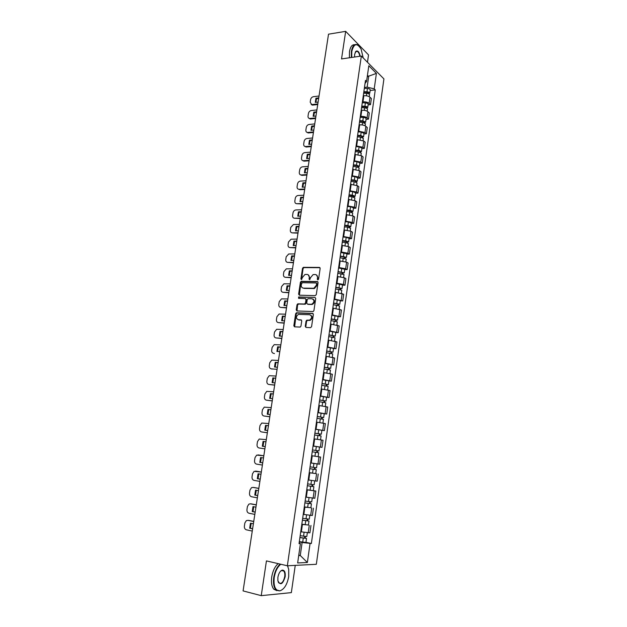 <?xml version="1.0" encoding="UTF-8"?>
<svg xmlns="http://www.w3.org/2000/svg" width="627" height="627" viewBox="0 0 627 627"><rect width="100%" height="100%" fill="white"/><g stroke="black" fill="none" stroke-linecap="round" stroke-linejoin="round"><path stroke-width="0.94" d="M317.834 279.908L318.563 279.211L320.154 268.434L319.409 267.415L303.35 267.337L302.527 268.309L300.913 278.937L301.571 279.626L302.347 277.573L304.949 274.485L306.94 274.414C308.617 274.634 309.393 275.715 309.276 277.675L309.064 279.062L309.738 279.76L310.506 277.69L313.124 274.587L315.154 274.516C316.847 274.728 317.638 275.825 317.521 277.792L317.317 279.187L317.834 279.908M305.263 326.346L306 327.427L310.514 327.662L311.572 326.667L313.367 314.456L312.622 313.39L296.399 312.779L295.654 313.719L293.828 325.766L294.549 326.839L300.231 327.067L300.96 326.126L301.736 320.938L301.007 319.872L298.342 319.746C295.772 318.32 295.787 316.533 298.397 314.386L309.66 314.723C312.27 316.118 312.27 317.913 309.667 320.107L306.775 320.193L306.039 321.142L305.263 326.346L306.07 327.427M287.346 565.773L266.436 560.899L261.24 595.65L243.08 590.916L328.517 34.179L345.665 31.35L341.535 58.93L361.34 56.046L287.346 565.773L316.329 564.292L383.92 78.908L361.34 56.046M315.248 295.63L316.29 294.627L318.069 282.589L317.325 281.554L301.211 281.311L300.411 282.275L298.617 294.157L299.338 295.192L315.248 295.63M315.726 298.468L313.939 310.592L313.187 311.548L296.955 310.961L296.234 309.91L297.01 304.777L297.77 303.829L304.448 304.017L305.482 303.021L305.992 299.612L305.263 298.57L298.593 298.366L298.632 296.971L314.981 297.417L315.726 298.468M367.477 62.261L368.527 54.91L345.665 31.35M261.24 595.65L291.343 592.625L295.254 565.366M362.39 101.919L362.97 101.848C365.557 101.692 367.61 102.193 369.123 103.345L369.993 97.216C368.48 96.056 366.434 95.555 363.848 95.719L363.268 95.79M369.993 97.216L371.372 98.517L370.502 104.623L368.104 104.889M369.123 103.345L370.502 104.623M366.043 119.365L368.457 119.13L369.327 112.978L367.939 111.724C366.411 110.587 364.358 110.093 361.771 110.242L361.191 110.297M360.306 116.473L360.886 116.41C363.48 116.277 365.533 116.763 367.061 117.884L368.457 119.13M363.973 133.943L366.387 133.723L367.265 127.54L365.862 126.317C364.334 125.22 362.273 124.734 359.671 124.851L359.091 124.914M358.205 131.121L364.985 132.524L366.387 133.723M361.889 148.615L364.311 148.419L365.188 142.196L363.785 141.012L356.982 139.617M356.089 145.872L362.892 147.259L364.311 148.419M359.796 163.381L362.218 163.216L363.104 156.946L361.685 155.802L354.858 154.422M353.957 160.716L360.791 162.095L362.218 163.216M357.68 178.248L360.11 178.107L361.003 171.798L359.569 170.693L352.727 169.329M351.818 175.662L358.675 177.026L360.11 178.107M355.556 193.218L357.986 193.1L358.887 186.744L357.445 185.686L350.571 184.33M349.654 190.71L356.544 192.058L357.986 193.1M353.416 208.282L355.854 208.195L356.755 201.792L355.305 200.781L348.408 199.433M347.483 205.86L354.396 207.192L355.854 208.195M351.261 223.447L353.699 223.384L354.616 216.942L353.15 215.97L346.222 214.646M345.297 221.104L352.233 222.428L353.699 223.384M349.09 238.715L351.535 238.683L352.452 232.202L350.979 231.269L344.027 229.952M343.094 236.465L350.054 237.774L351.535 238.683M346.911 254.092L349.357 254.084L350.281 247.555L348.792 246.67L341.817 245.369M340.876 251.921L347.867 253.214L349.357 254.084M344.709 269.571L347.162 269.586L348.095 263.019L346.598 262.172L339.591 260.887M338.651 267.486L345.657 268.764L347.162 269.586M342.499 285.152L344.96 285.199L345.892 278.584L344.38 277.785L337.35 276.515M336.401 283.153L343.439 284.423L344.96 285.199M340.273 300.842L342.734 300.921L343.674 294.251L335.092 292.245M334.136 298.93L342.734 300.921M338.024 316.635L340.492 316.745L341.441 310.036L332.827 308.084M331.855 314.817L340.492 316.745M335.766 332.545L338.235 332.678L339.191 325.922L330.539 324.034M329.567 330.813L338.235 332.678M333.493 348.557L335.97 348.722L336.934 341.919L328.234 340.093M327.255 346.927L335.97 348.722M331.205 364.687L333.682 364.883L334.653 358.033L325.915 356.269M324.927 363.143L333.682 364.883M328.901 380.926L331.377 381.145L332.357 374.248L323.579 372.556M322.584 379.476L331.377 381.145M326.573 397.275L329.065 397.534L330.045 390.59L321.228 388.952M320.225 395.927L329.065 397.534M324.237 413.742L326.73 414.032L327.717 407.033L318.861 405.473M317.85 412.495L326.73 414.032M315.444 429.299L324.378 430.639L325.374 423.601L316.47 422.104M315.459 429.174L324.378 430.639M313.045 445.977L313.649 446.056L314.668 438.931L314.072 438.853L321.377 439.974L323.015 440.279L322.012 447.372L318.986 446.949M313.649 446.056L322.012 447.372M310.624 462.898L319.629 464.223L320.64 457.083L311.65 455.704M315.263 473.526L309.213 472.711M308.672 480.016L317.223 481.191L318.242 473.996M306.775 489.695L315.836 491.035L306.76 489.82M305.717 497.101L314.809 498.285L315.836 491.035M310.89 507.729L304.291 507.055M303.241 514.383L312.371 515.496L313.406 508.199M308.437 524.979L301.799 524.415M300.741 531.798L309.918 532.832L310.961 525.481M364.467 87.459L367.156 87.129L368.668 76.51L367.446 75.311M367.25 76.69L376.404 73.398L374.225 88.869L367.156 87.129M365.039 83.446L366.568 81.447L368.817 65.749L376.404 73.398M298.711 555.553L300.262 555.498L302.12 542.504L311.368 543.507L375.275 89.888L374.225 88.869M310.051 543.515L307.371 562.497L297.653 562.952L300.419 543.625L299.15 542.888M366.568 81.447L365.478 80.389L299.04 543.64L300.419 543.625M298.765 555.169L300.262 555.498L307.371 562.497M302.12 542.504L299.291 541.9M370.142 90.5L375.275 89.888M305.968 542.355L311.368 543.507M317.928 279.901L318.061 278.059L316.439 274.916M308.202 274.806L309.816 277.941L309.675 279.767M319.982 267.698L303.899 267.611L303.068 268.583L301.532 279.642M317.881 281.821L301.759 281.578L300.96 282.534L299.361 295.192M316.651 283.686L316.133 282.965L302.183 282.706L301.242 284.862C301.117 286.813 301.893 287.911 303.562 288.146L313.892 288.255L316.431 285.16L316.651 283.686L317.191 283.953L316.525 283.153M302.919 288.044L303.562 288.146M317.191 283.953L316.972 285.426L314.433 288.514L304.111 288.404M305.772 298.797L306.54 299.855L306.031 303.264L305.271 304.22L298.593 304.04L297.566 305.02L297.01 310.961M314.981 297.417L299.361 297.198L298.726 298.374M311.164 304.244L311.917 304.134C314.589 301.963 314.605 300.176 311.98 298.765L308.006 298.695L307.23 299.651L306.721 303.068L307.457 304.119L312.458 304.385C314.973 302.551 315.154 300.788 313.006 299.087M311.713 304.487L308.006 304.361M310.208 314.95C312.818 316.353 312.818 318.148 310.224 320.334L307.324 320.421L306.587 321.369L305.819 326.565M301.501 320.091L298.899 319.974M313.139 313.625L296.963 313.014L296.21 313.955L294.635 326.839M363.636 93.211L366.74 93.36C368.449 93.533 369.381 93.995 369.538 94.755L369.53 94.802M318.735 97.883L315.93 98.22L315.287 102.389L318.101 102.068M363.785 92.2L367.14 92.357L368.48 93.031L367.822 93.517M319.025 96.017L313.422 96.691C311.925 97.028 310.984 98.008 310.584 99.638L310.193 102.201L311.744 104.584L317.811 103.941M363.864 91.644L366.96 91.785C368.668 91.965 369.609 92.428 369.765 93.18L368.825 93.885M364.342 88.321L367.438 88.462C369.146 88.634 370.079 89.105 370.236 89.865L370.228 89.92M318.641 98.502L316.557 98.745L315.82 102.334M317.717 104.544L312.379 105.109L311.164 104.427M367.963 92.53L368.01 93.564M316.557 98.745L315.93 98.22M361.567 107.672L364.671 107.836C366.387 108.016 367.328 108.463 367.493 109.192L367.485 109.247M316.604 111.794L313.79 112.1L313.147 116.301L315.961 116.003M361.716 106.637L365.079 106.802L366.427 107.46L365.76 107.993M316.894 109.921L311.274 110.54C309.785 110.861 308.837 111.841 308.437 113.471L308.037 116.058C307.912 117.468 308.46 118.284 309.667 118.479L315.671 117.892M361.795 106.096L364.898 106.253C366.615 106.433 367.547 106.888 367.712 107.617L366.677 108.306M362.273 102.75L365.376 102.906C367.085 103.087 368.025 103.541 368.19 104.278L368.182 104.333M316.51 112.39L314.425 112.617L313.688 116.246M315.577 118.472L310.31 118.989L309.056 118.331M365.909 106.974L366.074 108.071M314.425 112.617L313.79 112.1M359.475 122.234L362.594 122.406L365.416 123.778M314.456 125.8L311.635 126.074L310.984 130.306L313.806 130.032M359.632 121.16L363.002 121.348L364.358 121.983L363.684 122.563M314.746 123.911L309.119 124.475C307.622 124.781 306.674 125.753 306.282 127.399L305.874 130.001C305.749 131.458 306.321 132.289 307.583 132.469L313.516 131.929M359.702 120.643L362.821 120.807L365.651 122.14L364.491 122.821M360.188 117.273L363.299 117.445C365.016 117.625 365.964 118.072 366.129 118.777L366.121 118.832M314.37 126.372L312.277 126.576L311.533 130.251M313.429 132.493L308.225 132.955L306.924 132.321M363.832 121.513L364.138 122.688M312.277 126.576L311.635 126.074M363.198 57.927L361.16 49.227C357.069 42.597 353.949 43.326 351.802 51.414L351.716 57.449M351.308 57.504L351.402 51.312C352.499 45.646 354.584 43.498 357.68 44.87L359.044 46.014M354.584 57.033L354.655 54.275L355.995 51.226C357.899 50.348 359.302 52.01 360.212 56.211M359.82 56.273C359.396 53.851 358.605 52.253 357.453 51.453L355.807 51.555L355.235 52.245M349.396 57.786L349.49 51.602C350.36 46.751 352.092 44.462 354.686 44.729M280.802 564.245C277.487 566.894 275.284 571.315 274.203 577.522C273.419 586.237 275.277 590.689 279.775 590.877C284.196 589.404 287.182 584.615 288.726 576.495L288.718 569.394L287.503 565.766M279.775 590.877L275.802 589.709C273.725 587.076 273.035 582.992 273.74 577.467C274.798 571.362 276.946 566.91 280.191 564.104M277.902 577.263C278.694 573.211 280.175 570.829 282.354 570.108C284.619 570.186 285.559 572.404 285.167 576.746C282.73 584.427 280.308 585.751 277.886 580.72L277.902 577.263M278.122 581.731L278.772 582.859C281.374 584.333 283.349 582.279 284.713 576.691C285.042 574.128 284.713 572.239 283.741 571.017L282.04 570.382L280.528 571.205M276.954 590.689L273.787 589.2C271.703 586.566 271.013 582.491 271.718 576.973C272.776 570.876 274.932 566.432 278.184 563.634M282.73 570.398L282.926 570.829M287.55 565.766L288.036 566.918M357.374 136.89L360.501 137.07L363.339 138.41M312.293 139.892L309.472 140.142L308.813 144.39L311.643 144.155M357.531 135.785L360.917 135.981L362.281 136.608L361.599 137.227M312.583 137.987L306.956 138.489C305.451 138.786 304.503 139.758 304.103 141.412L303.695 144.03C303.578 145.542 304.173 146.381 305.482 146.538L311.345 146.06M357.609 135.283L360.729 135.471L363.574 136.764L362.265 137.431M358.095 131.897L361.207 132.078L364.044 133.433M312.207 140.44L310.114 140.62L309.37 144.343M311.266 146.6L306.133 147.016L304.785 146.397M361.748 136.153L362.218 137.415M310.114 140.62L309.472 140.142M355.258 151.64L358.393 151.836L361.246 153.137M310.114 154.07L307.293 154.289L306.634 158.568L309.456 158.357M355.423 150.504L358.809 150.715L360.188 151.319L359.49 151.993M310.412 152.157L304.769 152.604C303.264 152.886 302.316 153.858 301.916 155.512L301.501 158.145C301.383 159.713 302.01 160.567 303.374 160.7L309.166 160.277M355.493 150.025L358.62 150.221L361.481 151.483L360.141 152.181M355.979 146.616L359.106 146.812L361.959 148.129M310.036 154.595L307.935 154.759L307.199 158.529M309.087 160.794L304.024 161.155L302.637 160.567M359.655 150.888L360.149 152.11M307.935 154.759L307.293 154.289M353.134 166.484L356.269 166.696L359.146 167.965M307.928 168.342L305.098 168.53L304.432 172.84L307.261 172.66M353.299 165.324L356.692 165.552L358.08 166.139L357.374 166.86M308.225 166.414L302.575 166.806C301.07 167.072 300.114 168.036 299.706 169.705L299.298 172.354C299.181 173.977 299.831 174.839 301.25 174.949L306.971 174.588M353.362 164.862L356.504 165.073L359.381 166.304L358.025 167.041M353.855 161.429L356.99 161.641L359.859 162.918M307.849 168.843L305.749 168.984L305.004 172.801M306.893 175.082L301.9 175.388L300.474 174.823M357.539 165.716L358.048 166.892M305.749 168.984L305.098 168.53M350.987 181.438L354.137 181.658L357.022 182.888M305.725 182.7L302.888 182.865L302.222 187.199L305.059 187.05M351.159 180.239L354.568 180.482L355.956 181.054L355.243 181.822M306.023 180.764L300.364 181.093C298.852 181.344 297.896 182.308 297.496 183.993L297.08 186.658C296.963 188.319 297.637 189.197 299.095 189.291L304.761 188.993M351.222 179.8L354.365 180.027L357.257 181.219L355.901 182.002M351.716 176.344L354.858 176.563L357.743 177.809M305.647 183.178L303.546 183.303L302.802 187.167M304.683 189.464L299.753 189.715L299.095 189.291M355.415 180.647L355.932 181.775M303.546 183.303L302.888 182.865M348.831 196.486L351.982 196.721L354.89 197.913M303.507 197.16L300.662 197.286L299.996 201.651L302.833 201.533M349.004 195.256L353.816 196.063L353.103 196.886M303.805 195.209L298.084 195.483C296.595 195.742 295.654 196.706 295.262 198.367L294.847 201.048C294.729 202.725 295.403 203.618 296.861 203.72L302.535 203.493M349.067 194.84L352.217 195.075L355.125 196.235L353.753 197.066M349.56 191.36L352.719 191.596L355.619 192.802M303.437 197.615L301.328 197.709L300.584 201.628M302.465 203.932L296.861 203.72M353.275 195.671L353.8 196.753M301.328 197.709L300.662 197.286M346.653 211.636L349.819 211.887L352.742 213.039M301.273 211.707L298.428 211.808L297.754 216.197L300.599 216.111M346.841 210.374L351.669 211.181L350.94 212.051M301.571 209.747L295.764 209.959C294.314 210.249 293.397 211.205 293.013 212.827L292.597 215.531C292.48 217.216 293.154 218.125 294.612 218.251L300.294 218.078M346.896 209.982L350.054 210.233L352.977 211.354L351.598 212.224M347.397 206.479L350.556 206.722L353.471 207.89M301.203 212.138L299.095 212.208L298.35 216.182M300.231 218.494L294.612 218.251M351.12 210.805L351.653 211.832M299.095 212.208L298.428 211.808M344.466 226.888L347.64 227.154L350.579 228.267M299.024 226.347L296.179 226.418L295.497 230.838L298.342 230.783M344.654 225.587L349.498 226.394L348.761 227.319M299.33 224.372L293.428 224.537L290.756 227.389L290.332 230.109C290.215 231.81 290.889 232.735 292.347 232.876L298.044 232.766M344.709 225.226L347.883 225.485L350.822 226.566L349.427 227.491M345.211 221.699L348.385 221.958L351.316 223.087M298.961 226.755L296.845 226.802L296.101 230.83M297.982 233.158L292.347 232.876M348.949 226.041L349.498 227.005M296.845 226.802L296.179 226.418M342.264 242.249L345.446 242.524L348.4 243.597M296.767 241.089L293.914 241.129L293.224 245.572L296.077 245.549M342.46 240.909L347.319 241.716L346.574 242.688M297.065 239.099L291.077 239.208L288.483 242.046L288.052 244.781C287.934 246.489 288.608 247.43 290.074 247.587L295.772 247.54M342.507 240.564L345.689 240.846L348.643 241.889L347.319 242.288L347.24 242.853M343.016 237.014L346.198 237.296L349.145 238.378M296.704 241.466L294.588 241.497L293.844 245.572M295.717 247.908L290.074 247.587M346.762 241.371L347.319 242.288M294.588 241.497L293.914 241.129M340.046 257.705L346.206 259.037M294.486 255.926L291.633 255.926L290.944 260.409L293.797 260.409M340.242 256.341L345.124 257.141L344.489 257.313L344.372 258.167M294.792 253.919L288.71 253.974L286.186 256.796L285.763 259.547C285.646 261.271 286.312 262.227 287.785 262.399L293.491 262.423M340.289 256.02L346.449 257.313L345.132 257.673L345.038 258.332M340.806 252.446L346.958 253.778M294.431 256.278L292.307 256.278L291.563 260.409M293.436 262.76L287.785 262.399M344.56 256.811L345.132 257.673M292.307 256.278L291.633 255.926M337.82 273.27L344.004 274.571M292.198 270.856L289.337 270.825L288.639 275.339L291.5 275.371M338.016 271.867L342.914 272.667L342.279 272.823L342.154 273.748M292.503 268.842L286.327 268.842L283.882 271.64L283.459 274.407C283.333 276.146 284.007 277.118 285.473 277.314L291.194 277.393M338.063 271.569L344.247 272.847L342.93 273.168L342.82 273.905M338.58 267.972L344.756 269.281M292.143 271.185L290.019 271.162L289.274 275.347M291.14 277.714L285.473 277.314M342.35 272.361L342.93 273.168M290.019 271.162L289.337 270.825M335.57 288.945L341.778 290.223M289.886 285.881L287.025 285.826L286.327 290.364L289.188 290.434M335.774 287.503L340.688 288.302L340.061 288.436L339.912 289.439M290.199 283.859L283.937 283.804L281.562 286.578L281.131 289.368C281.006 291.124 281.68 292.104 283.153 292.323L288.882 292.464M335.813 287.229L342.028 288.483L340.704 288.765L340.586 289.588M336.331 283.608L342.538 284.893M289.846 286.186L287.715 286.139L286.97 290.379M288.835 292.754L283.153 292.323M340.116 288.012L340.704 288.765M287.715 286.139L287.025 285.826M333.305 304.722L339.544 305.976M287.566 301.015L284.697 300.921L283.992 305.49L286.868 305.592M333.517 303.249L338.447 304.04L337.82 304.158L337.663 305.231M287.879 298.969L281.531 298.867L279.234 301.618L278.796 304.424C278.67 306.195 279.344 307.191 280.818 307.426L286.547 307.638M333.556 302.998L339.787 304.228L338.47 304.463L338.345 305.38M334.073 299.353L340.304 300.607M287.527 301.289L285.395 301.219L284.65 305.514M286.508 307.904L280.818 307.426M337.875 303.774L338.47 304.463M285.395 301.219L284.697 300.921M331.025 320.616L337.287 321.831M285.23 316.243L282.354 316.118L281.648 320.71L284.525 320.852M331.244 319.104L336.197 319.895L335.563 319.989L335.398 321.142M285.544 314.182L279.109 314.025L276.883 316.76L276.444 319.582C276.319 321.361 276.993 322.38 278.466 322.631L284.203 322.913M331.275 318.877L337.538 320.076L336.221 320.272L336.08 321.283M331.801 315.201L338.055 316.431M285.191 316.486L283.059 316.392L282.307 320.742M284.172 323.148L278.466 322.631M335.61 319.637L336.221 320.272M283.059 316.392L282.354 316.118M328.736 336.613L335.022 337.788L334.559 341.049M282.879 331.573L280.003 331.409L279.289 336.041L282.166 336.213M328.956 335.069L333.925 335.853L333.29 335.923L333.117 337.154M283.192 329.504L276.672 329.293L274.516 331.996L274.07 334.842C273.944 336.636 274.618 337.663 276.099 337.937L281.844 338.282M328.987 334.865L335.273 336.041L333.956 336.19L333.799 337.295M329.512 331.166L335.798 332.349L335.273 336.041M282.848 331.793L280.708 331.675L279.955 336.08M281.813 338.494L276.099 337.937M333.337 335.617L333.956 336.19M280.708 331.675L280.003 331.409M326.424 352.727L332.733 353.887M280.512 347.005L277.628 346.809L276.907 351.465L279.791 351.669M326.651 351.136L331.636 351.919L331.009 351.974L330.821 353.283M280.833 344.921L274.218 344.654L272.134 347.334L271.687 350.195C271.562 352.006 272.236 353.056 273.709 353.346L274.43 353.581M326.675 350.963L332.992 352.115L331.675 352.217L331.511 353.416M327.208 347.24L333.517 348.408M280.481 347.193L278.341 347.052L277.589 351.512M331.048 351.7L331.675 352.217M278.341 347.052L277.628 346.809M324.096 368.942L330.437 370.079M278.129 362.539L275.237 362.312L274.516 366.999L277.408 367.242M324.331 367.32L329.332 368.104L328.705 368.135L328.509 369.522M278.451 360.439L271.757 360.125L269.735 362.774L269.289 365.659C269.155 367.477 269.829 368.543 271.311 368.856L277.079 369.342M324.347 367.171L330.688 368.292L329.379 368.355L329.199 369.648M324.888 363.425L331.221 364.553L330.688 368.292M278.098 362.704L275.958 362.531L275.206 367.054M328.736 367.9L329.379 368.355M275.958 362.531L275.237 362.312M321.753 385.284L328.125 386.373L327.623 389.916M275.723 378.175L272.831 377.909L272.11 382.635L275.002 382.909M321.988 383.622L327.012 384.398L326.385 384.406L326.181 385.871M276.052 376.067L269.273 375.691L267.321 378.316L266.875 381.224C266.741 383.058 267.415 384.139 268.897 384.469L274.673 385.025M322.012 383.497L328.376 384.594L327.067 384.61L326.871 385.997M322.552 379.719L328.909 380.824L328.376 384.594M275.708 378.316L273.56 378.112L272.808 382.697M274.657 385.15L268.897 384.469M326.416 384.218L327.067 384.61M273.56 378.112L272.831 377.909M319.394 401.735L325.789 402.8L325.272 406.429M273.309 393.921L270.417 393.623L269.681 398.372L272.58 398.686M319.637 400.034L324.676 400.802L324.049 400.794L323.83 402.338M273.638 391.797L266.781 391.366L264.892 393.968L264.437 396.891C264.304 398.733 264.978 399.838 266.467 400.183L272.251 400.818M319.652 399.932L326.048 401.006L324.739 400.974L324.527 402.463M320.193 396.131L326.589 397.204L326.048 401.006M273.294 394.03L271.146 393.803L270.394 398.451M272.236 400.912L266.467 400.183M324.073 400.645L324.739 400.974M271.146 393.803L270.417 393.623M317.019 418.295L323.438 419.338L322.913 423.068M270.88 409.768L267.98 409.431L267.243 414.22L270.143 414.565M317.27 416.555L322.325 417.331L321.698 417.292L321.471 418.922M271.209 407.628L264.273 407.15L262.447 409.721L261.992 412.66C261.859 414.525 262.533 415.638 264.014 416.007L269.814 416.712M317.278 416.485L323.697 417.527L322.396 417.457L322.168 419.04M317.826 412.66L324.245 413.702L323.697 417.527M270.864 409.846L268.709 409.596L267.964 414.306M269.798 416.783L264.014 416.007M321.714 417.182L322.396 417.457M268.709 409.596L267.98 409.431M314.629 434.981L321.079 435.992L320.53 439.817M318.422 439.48L319.002 439.566M268.427 425.725L265.527 425.357L264.782 430.169L267.69 430.553M314.879 433.202L319.958 433.97L319.331 433.908L319.088 435.624M268.756 423.57L261.749 423.037L259.986 425.576L259.531 428.539C259.39 430.412 260.064 431.548 261.553 431.94L267.353 432.716M314.887 433.155L321.337 434.174L320.029 434.049L319.794 435.734M321.878 430.318L321.337 434.174M268.419 425.78L266.263 425.498L265.519 430.271M267.353 432.755L261.553 431.94M319.347 433.845L320.029 434.049M266.263 425.498L265.527 425.357M312.215 451.785L318.696 452.765L318.14 456.652M263.05 446.338L263.802 441.51L265.958 441.816L263.058 441.384L262.305 446.236L265.221 446.651M313.038 446.063L316.337 446.542L315.781 450.429L312.481 449.943L317.575 450.727L316.948 450.648L316.698 452.443M266.295 439.621L259.217 439.033L257.509 441.541L257.046 444.519C256.905 446.416 257.579 447.568 259.069 447.976L264.884 448.83M315.781 450.429L318.955 450.931L317.654 450.766L317.403 452.553M316.337 446.542L319.504 447.051L318.955 450.931M264.884 448.838L259.069 447.976M316.956 450.625L317.654 450.766M263.802 441.51L263.058 441.384M309.793 468.69L316.298 469.654L315.742 473.573L309.229 472.625M309.785 468.706L316.298 469.654M263.481 457.969L260.566 457.522L259.813 462.405L262.729 462.867M314.542 467.53L314.284 469.364M310.616 462.914L317.113 463.902L310.624 462.906M258.003 454.896L263.818 455.774L256.662 455.131L255.009 457.616L254.546 460.618C254.405 462.522 255.079 463.69 256.576 464.121L262.392 465.054M310.051 466.856L316.557 467.813L317.113 463.902M262.737 462.844L259.813 462.405M261.31 457.632L260.566 462.499M315.256 467.632L314.997 469.435M307.348 485.698L313.876 486.67L313.32 490.612M307.348 485.745L313.876 486.67M260.981 474.255L258.065 473.769L257.305 478.683L260.229 479.185M312.121 484.577L311.854 486.395M261.318 472.053L254.1 471.347L252.501 473.8L252.03 476.818C251.889 478.738 252.563 479.929 254.06 480.384L259.884 481.387M307.614 483.879L314.143 484.804M260.236 479.13L257.305 478.683M258.802 473.887L258.065 478.762M256.051 471.159L255.495 471.096M261.326 472.021L256.255 471.183M312.826 484.679L312.583 486.395M304.894 502.83L311.447 503.802L310.882 507.768M304.887 502.909L311.447 503.802M304.314 506.882L310.882 507.776M258.465 490.651L255.542 490.126L254.781 495.079L257.705 495.612M309.667 501.749L309.417 503.552M258.802 488.441L252.971 487.398L251.513 487.665L249.969 490.095L249.499 493.135C249.35 495.071 250.032 496.278 251.529 496.749L257.36 497.838M305.153 501.028L311.713 501.929L312.262 498.073M257.721 495.534L254.781 495.079M256.271 490.259L255.55 495.134M253.371 487.43L252.971 487.398M258.818 488.37L253.739 487.461M310.389 501.843L310.153 503.481M302.418 520.089L308.993 521.061L308.429 525.05M302.402 520.191L308.993 521.061M301.83 524.203L308.429 525.058M255.934 507.165L253.002 506.6L252.234 511.585L255.165 512.157M307.206 519.038L306.956 520.825M256.271 504.931L250.432 503.818L248.919 504.1L247.422 506.498L246.952 509.555C246.803 511.507 247.477 512.737 248.974 513.231L254.821 514.399M302.676 518.302L309.26 519.172L309.801 515.363M255.181 512.047L252.234 511.585M253.723 506.734L253.01 511.616M256.286 504.829L251.2 503.857M307.928 519.125L307.7 520.692M299.925 537.472L306.525 538.436L305.952 542.473L299.33 541.642M299.91 537.605L306.525 538.436M253.379 523.788L250.447 523.184L249.679 528.2L252.61 528.82M304.73 536.453L304.471 538.225M253.723 521.539L247.877 520.347L246.309 520.645L244.859 523.012L244.381 526.1C244.232 528.067 244.906 529.306 246.411 529.823L252.266 531.069M300.176 535.701L306.799 536.524M252.634 528.671L249.679 528.2M251.161 523.326L250.455 528.216M253.747 521.413L248.653 520.371M305.451 536.54L305.239 538.021M310.671 515.425L311.713 508.105M313.124 498.159L314.158 490.886M315.553 481.011L316.58 473.793M317.967 463.988L318.986 456.824M320.366 447.082L321.377 439.974M322.748 430.302L323.751 423.241M325.115 413.64L326.111 406.625M327.459 397.087L328.446 390.119M329.794 380.66L330.774 373.739M332.106 364.334L333.078 357.468M334.403 348.134L335.374 341.307M336.683 332.036L337.647 325.264M338.956 316.055L339.905 309.33M341.206 300.184L342.154 293.507M343.439 284.423L344.38 277.785M345.657 268.764L346.598 262.172M347.867 253.214L348.792 246.67M350.054 237.774L350.979 231.269M352.233 222.428L353.15 215.97M354.396 207.192L355.305 200.781M356.544 192.058L357.445 185.686M358.675 177.026L359.569 170.693M360.791 162.095L361.685 155.802M362.892 147.259L363.785 141.012M364.985 132.524L365.862 126.317M367.061 117.884L367.939 111.724M308.21 532.817L309.252 525.442M301.344 531.923L302.402 524.533M303.844 514.501L304.894 507.172M306.321 497.203L307.363 489.93M308.782 480.039L309.816 472.805M311.227 462.985L312.254 455.813M316.055 429.252L317.074 422.175M318.445 412.558L319.457 405.536M320.82 395.99L321.823 389.014M323.179 379.531L324.175 372.603M325.523 363.19L326.51 356.308M327.85 346.966L328.83 340.132M330.155 330.844L331.127 324.065M332.451 314.84L333.415 308.108M334.732 298.954L335.688 292.26M336.989 283.161L337.945 276.523M339.238 267.486L340.179 260.887M341.464 251.913L342.405 245.361M343.682 236.45L344.615 229.944M345.885 221.088L346.809 214.622M348.071 205.836L348.988 199.41M350.242 190.679L351.159 184.299M352.398 175.631L353.307 169.29M354.537 160.677L355.446 154.383M356.669 145.825L357.562 139.57M358.785 131.067L359.671 124.851M360.886 116.41L361.771 110.242M362.97 101.848L363.848 95.719M318.061 278.059L317.521 277.792M309.613 279.328L309.064 279.062M309.816 277.941L309.276 277.675M301.469 279.203L300.913 278.937M303.068 268.583L302.527 268.309M304.095 267.588L303.546 267.314M319.942 267.698L319.409 267.415M317.858 279.454L317.317 279.187M299.165 294.408L298.617 294.157M300.96 282.534L300.411 282.275M301.987 281.547L301.438 281.288M317.865 281.821L317.325 281.554M313.641 288.616L313.1 288.357M316.972 285.426L316.431 285.16M296.79 310.146L296.234 309.91M297.566 305.02L297.01 304.777M298.593 304.04L298.037 303.797M304.996 304.26L304.448 304.017M306.031 303.264L305.482 303.021M306.54 299.855L305.992 299.612M299.361 297.198L298.805 296.947M306.587 321.369L306.039 321.142M307.638 320.381L307.081 320.154M309.393 320.46L308.845 320.232M301.454 320.052L301.007 319.872M294.392 325.985L293.828 325.766M296.21 313.955L295.654 313.719M297.237 312.975L296.681 312.74M313.108 313.602L312.622 313.39M366.74 93.36L366.387 95.782M367.438 88.462L366.96 91.785M312.826 105.101L312.199 104.584M364.671 107.836L364.318 110.313M365.376 102.906L364.898 106.253M310.686 118.981L310.051 118.479M362.594 122.406L362.226 124.945M363.299 117.445L362.821 120.807M308.523 132.948L307.888 132.462M360.501 137.07L360.125 139.664M361.207 132.078L360.729 135.471M306.352 147.008L305.71 146.53M358.393 151.836L358.009 154.493M359.106 146.812L358.62 150.221M304.166 161.155L303.515 160.692M356.269 166.696L355.885 169.415M356.99 161.641L356.504 165.073M301.971 175.388L301.313 174.949M354.137 181.658L353.738 184.44M354.858 176.563L354.365 180.027M351.982 196.721L351.582 199.566M352.719 191.596L352.217 195.075M349.819 211.887L349.404 214.795M350.556 206.722L350.054 210.233M347.64 227.154L347.217 230.125M348.385 221.958L347.883 225.485M345.446 242.524L345.015 245.557M346.198 237.296L345.689 240.846M343.243 258.003L342.797 261.098M343.996 252.736L343.478 256.31M341.017 273.584L340.563 276.742M341.778 268.278L341.26 271.883M338.776 289.274L338.321 292.495M339.544 283.929L339.027 287.558M336.527 305.067L336.056 308.359M337.295 299.69L336.77 303.343M334.254 320.969L333.776 324.331M335.03 315.553L334.505 319.229M331.973 336.989L331.479 340.422M332.749 331.534L332.216 335.233M329.669 353.111L329.167 356.614M330.453 347.617L329.92 351.347M327.349 369.35L326.839 372.924M328.14 363.817L327.607 367.571M272.032 369.068L271.311 368.856M325.013 385.699L324.496 389.343M325.813 380.134L325.272 383.912M322.67 402.166L322.137 405.888M323.469 396.562L322.921 400.371M320.303 418.75L319.762 422.543M321.11 413.107L320.562 416.939M317.92 435.452L317.364 439.315M318.728 429.761L318.179 433.625M315.514 452.271L314.958 456.166M313.1 469.208L312.544 473.134M313.923 463.439L313.367 467.358M310.663 486.262L310.099 490.22M311.494 480.462L310.929 484.397M308.218 503.45L307.645 507.431M309.04 497.65L308.484 501.569M305.741 520.755L305.169 524.76M306.572 514.963L306.015 518.858M303.256 538.185L302.684 542.222M304.079 532.401L303.531 536.273M303.899 267.611L303.35 267.337M301.759 281.578L301.211 281.311M314.433 288.514L313.892 288.255M298.327 304.071L297.77 303.829M305.271 304.22L304.722 303.977M299.181 297.222L298.632 296.971M312.458 304.385L311.917 304.134M307.324 320.421L306.775 320.193M310.224 320.334L309.667 320.107M296.963 313.014L296.399 312.779M369.538 94.755L369.264 96.699M370.236 89.865L369.765 93.18M312.379 105.109L311.744 104.584M367.493 109.192L367.203 111.214M368.19 104.278L367.712 107.617M310.31 118.989L309.667 118.479M365.423 123.731L365.126 125.823M366.129 118.777L365.651 122.14M308.225 132.955L307.583 132.469M357.453 51.453L355.525 51.743M283.741 571.017L281.421 570.468M273.787 589.2L275.802 589.709M363.346 138.363L363.041 140.534M364.052 133.379L363.574 136.764M306.133 147.016L305.482 146.538M361.254 153.098L360.933 155.339M361.967 148.082L361.481 151.483M304.024 161.155L303.374 160.7M359.146 167.918L358.816 170.246M359.867 162.871L359.381 166.304M301.9 175.388L301.25 174.949M357.029 182.849L356.685 185.255M357.751 177.77L357.257 181.219M354.898 197.873L354.545 200.366M355.619 192.755L355.125 196.235M352.742 213L352.382 215.57M353.479 207.85L352.977 211.354M350.579 228.236L350.203 230.885M351.316 223.047L350.822 226.566M348.408 243.566L348.016 246.301M349.145 238.346L348.643 241.889M346.214 259.006L345.814 261.82M346.958 253.747L346.449 257.313M344.004 274.548L343.596 277.447M344.756 269.249L344.247 272.847M341.786 290.191L341.354 293.185M342.538 284.862L342.028 288.483M339.544 305.952L339.105 309.033M340.304 300.584L339.787 304.228M337.295 321.816L336.84 324.982M338.063 316.408L337.538 320.076M332.741 353.871L332.263 357.225M333.517 348.393L332.992 352.115M330.437 370.063L329.951 373.512M314.699 480.909L314.143 484.812M307.332 532.778L306.799 536.54"/></g></svg>
